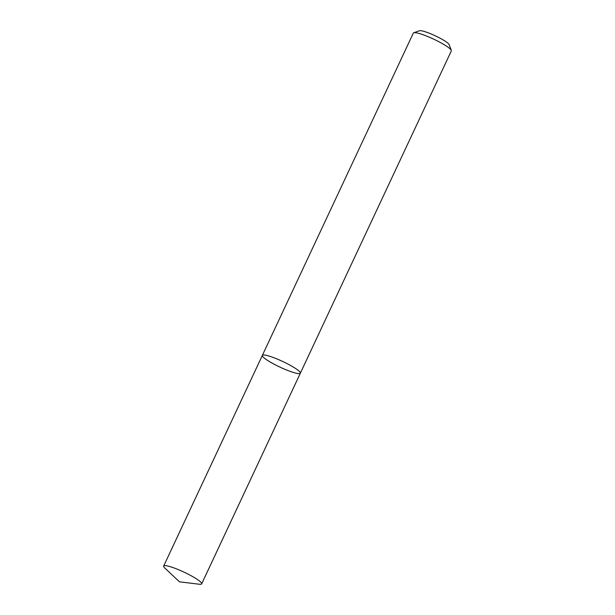 <?xml version="1.0" encoding="UTF-8"?>
<svg xmlns="http://www.w3.org/2000/svg" width="615" height="615" viewBox="0 0 615 615"><rect width="100%" height="100%" fill="white"/><g stroke="black" fill="none" stroke-linecap="round" stroke-linejoin="round"><path stroke-width="0.92" d="M451.318 50.353A20.979 3.137 -154.9 0 0 450.956 49.754A20.979 3.137 -154.9 0 0 432.437 38.576A20.979 3.137 -154.9 0 0 413.757 32.764L419.522 30.75A16.567 2.475 -154.9 0 1 434.267 35.339A16.567 2.475 -154.9 0 1 448.889 44.165A16.567 2.475 -154.9 0 1 449.173 44.641L451.318 50.353A20.979 3.137 -154.9 0 1 451.333 50.891L300.351 373.197A20.979 3.137 -154.9 0 0 299.974 372.067A20.979 3.137 -154.9 0 0 280.01 360.244A20.979 3.137 -154.9 0 0 262.351 355.401A20.979 3.137 -154.9 0 0 280.025 367.14A20.979 3.137 -154.9 0 0 300.351 373.197A20.979 3.137 -154.9 0 0 299.974 372.067A20.979 3.137 -154.9 0 0 280.01 360.244A20.979 3.137 -154.9 0 0 262.351 355.401L163.667 566.077A20.979 3.137 -154.9 0 0 164.835 568.06L179.465 581.813L199.391 584.25A20.979 3.137 -154.9 0 0 201.666 583.873A20.979 3.137 -154.9 0 0 201.29 582.736A20.979 3.137 -154.9 0 0 181.325 570.912A20.979 3.137 -154.9 0 0 163.667 566.077M413.757 32.764A20.979 3.137 -154.9 0 0 413.334 33.087L262.351 355.401M300.351 373.197L201.666 583.873"/></g></svg>
